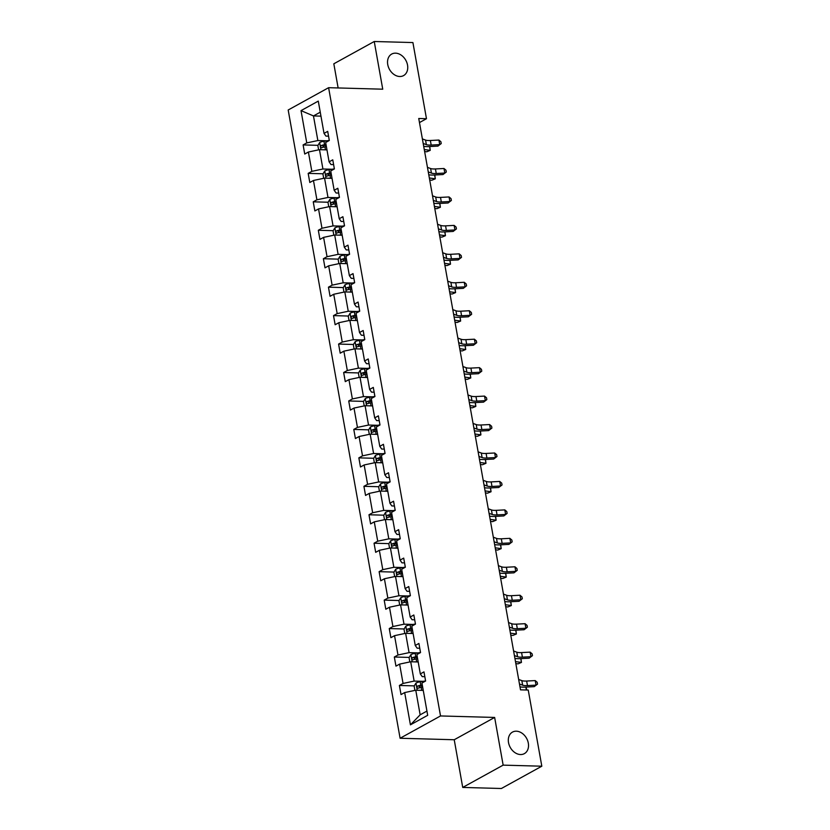 <?xml version="1.0" encoding="UTF-8"?>
<svg xmlns="http://www.w3.org/2000/svg" width="830" height="830" viewBox="0 0 830 830"><rect width="100%" height="100%" fill="white"/><g stroke="black" fill="none" stroke-linecap="round" stroke-linejoin="round"><path stroke-width="1.25" d="M516.333 731.199A12.294 9.348 -118.9 0 1 527.662 740.702A12.294 9.348 -118.9 0 1 524.353 753.64A12.294 9.348 -118.9 0 1 520.493 754.543A12.294 9.348 -118.9 0 1 509.174 745.039A12.294 9.348 -118.9 0 1 512.473 732.102A12.294 9.348 -118.9 0 1 516.333 731.199M395.557 53.162A12.294 9.348 -118.9 0 1 406.887 62.665A12.294 9.348 -118.9 0 1 403.577 75.592A12.294 9.348 -118.9 0 1 399.718 76.505A12.294 9.348 -118.9 0 1 388.399 67.002A12.294 9.348 -118.9 0 1 391.698 54.064A12.294 9.348 -118.9 0 1 395.557 53.162M462.725 787.431L503.146 765.136L494.649 717.442L454.228 739.748L462.725 787.431L501.393 788.5L541.814 766.204L528.243 690.062L520.514 689.844L418.745 118.493L426.475 118.711L412.915 42.569L374.247 41.5L333.826 63.796L338.132 87.959M454.228 739.748L400.102 738.254L288.186 109.996L328.607 87.69L440.523 715.948L400.102 738.254M503.146 765.136L541.814 766.204M423.259 690.415L415.768 690.207L420.146 714.827L410.425 724.839L404.677 692.562L401.025 694.575L399.396 685.466L414.253 685.871M415.768 690.207L404.677 692.562M418.185 661.966L410.694 661.759L414.139 681.088L403.058 683.443L399.396 685.466M403.058 683.443L399.614 664.114L395.952 666.127L394.333 657.007L409.19 657.422M413.122 633.518L405.631 633.311L409.076 652.639L397.985 654.995L394.333 657.007M397.985 654.995L394.541 635.666L390.889 637.679L389.26 628.559L404.127 628.974M408.049 605.07L400.558 604.863L404.002 624.191L392.922 626.546L389.26 628.559M392.922 626.546L389.478 607.218L385.815 609.23L384.197 600.111L399.054 600.526M402.986 576.622L395.495 576.414L398.94 595.743L387.849 598.098L384.197 600.111M387.849 598.098L384.404 578.759L380.752 580.782L379.123 571.663L393.991 572.077M397.912 548.174L390.422 547.966L393.866 567.295L382.786 569.65L379.123 571.663M382.786 569.65L379.341 550.311L375.679 552.334L374.06 543.214L388.917 543.629M392.849 519.715L385.359 519.518L388.803 538.846L377.712 541.191L374.06 543.214M377.712 541.191L374.278 521.863L370.616 523.886L368.987 514.766L383.854 515.181M387.786 491.267L380.285 491.059L383.73 510.398L372.649 512.743L368.987 514.766M372.649 512.743L369.205 493.414L365.542 495.437L363.924 486.318L378.781 486.722M382.713 462.818L375.222 462.611L378.667 481.95L367.586 484.295L363.924 486.318M367.586 484.295L364.142 464.966L360.479 466.989L358.851 457.87L373.718 458.274M377.65 434.37L370.159 434.163L373.593 453.491L362.513 455.846L358.851 457.87M362.513 455.846L359.068 436.518L355.416 438.541L353.788 429.421L368.645 429.826M372.577 405.922L365.086 405.714L368.53 425.043L357.45 427.398L353.788 429.421M357.45 427.398L354.005 408.07L350.343 410.082L348.725 400.973L363.582 401.378M367.514 377.474L360.023 377.266L363.467 396.595L352.377 398.95L348.725 400.973M352.377 398.95L348.932 379.621L345.28 381.634L343.651 372.514L358.519 372.929M362.44 349.025L354.95 348.818L358.394 368.147L347.314 370.502L343.651 372.514M347.314 370.502L343.869 351.173L340.207 353.186L338.588 344.066L353.445 344.481M357.377 320.577L349.887 320.37L353.331 339.698L342.24 342.053L338.588 344.066M342.24 342.053L338.806 322.725L335.144 324.738L333.515 315.618L348.382 316.033M352.304 292.129L344.813 291.921L348.258 311.25L337.177 313.605L333.515 315.618M337.177 313.605L333.733 294.266L330.07 296.289L328.452 287.17L343.309 287.585M347.241 263.681L339.75 263.473L343.195 282.802L332.114 285.157L328.452 287.17M332.114 285.157L328.67 265.818L325.007 267.841L323.378 258.721L338.246 259.136M342.178 235.222L334.687 235.025L338.121 254.354L327.041 256.698L323.378 258.721M327.041 256.698L323.596 237.37L319.934 239.393L318.315 230.273L333.172 230.688M337.105 206.774L329.614 206.566L333.058 225.905L321.978 228.25L318.315 230.273M321.978 228.25L318.533 208.921L314.871 210.945L313.242 201.825L328.109 202.23M332.042 178.326L324.551 178.118L327.995 197.457L316.904 199.802L313.242 201.825M316.904 199.802L313.46 180.473L309.808 182.496L308.179 173.377L323.036 173.781M326.968 149.877L319.477 149.67L322.922 168.998L311.841 171.354L308.179 173.377M311.841 171.354L308.397 152.025L304.735 154.048L303.116 144.928L317.973 145.333M320.961 116.138L313.47 115.93L317.859 140.55L306.768 142.905L303.116 144.928M306.768 142.905L301.02 110.629L318.284 101.104L324.032 133.381L327.694 131.368L329.313 140.488L325.661 142.501L329.095 161.829L332.757 159.817L334.386 168.936L330.724 170.949L334.168 190.278L337.831 188.265L339.449 197.384L335.787 199.397L339.231 218.736L342.894 216.713L344.523 225.833L340.86 227.845L344.305 247.184L347.967 245.161L349.586 254.281L345.923 256.304L349.368 275.633L353.03 273.61L354.659 282.729L350.997 284.752L354.441 304.081L358.093 302.058L359.722 311.177L356.06 313.201L359.504 332.529L363.167 330.506L364.785 339.626L361.133 341.649L364.577 360.977L368.23 358.954L369.858 368.074L366.196 370.097L369.641 389.426L373.303 387.403L374.921 396.522L371.269 398.545L374.704 417.874L378.366 415.861L379.995 424.97L376.332 426.994L379.777 446.322L383.439 444.309L385.058 453.429L381.395 455.442L384.84 474.77L388.502 472.758L390.131 481.877L386.469 483.89L389.913 503.219L393.565 501.206L395.194 510.326L391.532 512.338L394.976 531.677L398.639 529.654L400.257 538.774L396.605 540.787L400.05 560.125L403.702 558.102L405.331 567.222L401.668 569.245L405.113 588.574L408.775 586.551L410.394 595.67L406.742 597.693L410.186 617.022L413.838 614.999L415.467 624.119L411.805 626.142L415.249 645.47L418.911 643.447L420.53 652.567L416.878 654.59L420.312 673.918L423.974 671.895L425.603 681.015L421.941 683.038L427.689 715.315L410.425 724.839M420.312 673.918L422.221 676.626L424.836 676.699M423.093 681.337L414.139 681.088M410.694 661.759L399.614 664.114M415.249 645.47L417.158 648.178L419.762 648.251M418.019 652.888L409.076 652.639M405.631 633.311L394.541 635.666M410.186 617.022L412.085 619.73L414.699 619.803M412.956 624.44L404.002 624.191M400.558 604.863L389.478 607.218M405.113 588.574L407.022 591.282L409.626 591.354M407.883 595.992L398.94 595.743M395.495 576.414L384.404 578.759M400.05 560.125L401.948 562.833L404.563 562.906M402.82 567.544L393.866 567.295M390.422 547.966L379.341 550.311M394.976 531.677L396.885 534.385L399.489 534.458M397.757 539.095L388.803 538.846M385.359 519.518L374.278 521.863M389.913 503.219L391.822 505.937L394.426 506.01M392.683 510.637L383.73 510.398M380.285 491.059L369.205 493.414M384.84 474.77L386.749 477.489L389.353 477.561M387.62 482.189L378.667 481.95M375.222 462.611L364.142 464.966M379.777 446.322L381.686 449.04L384.29 449.113M382.547 453.74L373.593 453.491M370.159 434.163L359.068 436.518M374.704 417.874L376.613 420.582L379.227 420.654M377.484 425.292L368.53 425.043M365.086 405.714L354.005 408.07M369.641 389.426L371.55 392.134L374.154 392.206M372.411 396.844L363.467 396.595M360.023 377.266L348.932 379.621M364.577 360.977L366.476 363.685L369.091 363.758M367.348 368.396L358.394 368.147M354.95 348.818L343.869 351.173M359.504 332.529L361.413 335.237L364.017 335.31M362.285 339.947L353.331 339.698M349.887 320.37L338.806 322.725M354.441 304.081L356.34 306.789L358.954 306.861M357.211 311.499L348.258 311.25M344.813 291.921L333.733 294.266M349.368 275.633L351.277 278.341L353.881 278.413M352.148 283.051L343.195 282.802M339.75 263.473L328.67 265.818M344.305 247.184L346.214 249.892L348.818 249.965M347.075 254.603L338.121 254.354M334.687 235.025L323.596 237.37M339.231 218.736L341.14 221.444L343.755 221.517M342.012 226.154L333.058 225.905M329.614 206.566L318.533 208.921M334.168 190.278L336.077 192.996L338.682 193.068M336.939 197.696L327.995 197.457M324.551 178.118L313.46 180.473M329.095 161.829L331.004 164.548L333.619 164.62M331.876 169.247L322.922 168.998M319.477 149.67L308.397 152.025M324.032 133.381L325.941 136.099L328.545 136.162M494.649 717.442L440.523 715.948M328.607 87.69L382.744 89.194L374.247 41.5M419.472 122.57L426.475 118.711M420.146 714.827L426.931 711.082M326.802 140.799L317.859 140.55M320.256 112.195L313.47 115.93L301.02 110.629M323.918 145.499L326.2 145.561M328.991 173.947L331.274 174.01M334.054 202.396L336.337 202.458M339.128 230.844L341.4 230.906M344.191 259.292L346.473 259.365M349.264 287.751L351.536 287.813M354.327 316.199L356.61 316.261M359.4 344.647L361.673 344.709M364.463 373.095L366.746 373.158M369.526 401.544L371.809 401.606M374.6 429.992L376.882 430.054M379.663 458.44L381.945 458.502M384.736 486.888L387.008 486.951M389.799 515.337L392.082 515.399M394.873 543.785L397.145 543.858M399.936 572.244L402.218 572.306M405.009 600.692L407.281 600.754M410.072 629.14L412.354 629.202M415.135 657.588L417.417 657.651M420.208 686.037L422.491 686.099M422.377 138.921L425.551 140.083A9.607 2.552 169.9 0 0 430.365 140.498L438.925 140.052L439.734 144.607L441.228 143.569L437.939 146.101L429.38 146.557A14.411 3.818 -10.1 0 1 423.694 146.329M423.196 143.476L426.361 144.648A9.607 2.552 169.9 0 0 431.185 145.063L439.734 144.607L437.939 146.101M438.925 140.052L440.906 141.743L441.228 143.569M318.627 149.857L317.849 145.53L319.716 142.501A5.094 1.349 -10.1 0 1 323.928 141.245L329.303 140.415M326.014 144.482L324.551 144.71A5.094 1.349 169.9 0 0 321.345 145.52C320.37 146.713 320.505 147.439 321.729 147.709A5.094 1.349 -10.1 0 1 324.935 146.9L326.398 146.671M322.829 147.356L323.565 145.582A2.594 0.685 -10.1 0 1 324.457 145.406L326.128 145.136M424.618 151.506L426.713 151.797L430.231 150.355L424.265 149.525M429.733 146.537L430.231 150.355L429.556 146.547M427.45 167.37L430.614 168.532A9.607 2.552 169.9 0 0 435.439 168.947L443.998 168.5L444.807 173.055L446.301 172.018L443.002 174.549L434.443 175.006A14.411 3.818 -10.1 0 1 428.768 174.777M428.259 171.924L431.434 173.097A9.607 2.552 169.9 0 0 436.248 173.512L444.807 173.055L443.002 174.549M443.998 168.5L445.969 170.192L446.301 172.018M432.513 195.818L435.688 196.99A9.607 2.552 169.9 0 0 440.502 197.405L449.061 196.949L449.87 201.503L451.364 200.466L448.065 202.997L439.516 203.454A14.411 3.818 -10.1 0 1 433.831 203.226M433.322 200.383L436.497 201.545A9.607 2.552 169.9 0 0 441.311 201.96L449.87 201.503L448.065 202.997M449.061 196.949L451.043 198.64L451.364 200.466M323.69 178.305L322.922 173.978L324.779 170.949A5.094 1.349 -10.1 0 1 328.991 169.704L334.376 168.864M331.077 172.941L329.614 173.169A5.094 1.349 169.9 0 0 326.408 173.968C325.443 175.161 325.568 175.887 326.802 176.157A5.094 1.349 -10.1 0 1 330.008 175.348L331.471 175.12M327.892 175.804L328.628 174.03A2.594 0.685 -10.1 0 1 329.531 173.854L331.191 173.595M429.691 179.954L431.776 180.245L435.304 178.803L429.338 177.973M434.796 174.985L435.304 178.803L434.63 174.995M328.753 206.753L327.985 202.427L329.852 199.407A5.094 1.349 -10.1 0 1 334.065 198.152L339.439 197.312M336.15 201.389L334.677 201.617A5.094 1.349 169.9 0 0 331.471 202.416C330.506 203.609 330.641 204.336 331.865 204.605A5.094 1.349 -10.1 0 1 335.071 203.807L336.534 203.578M332.965 204.253L333.702 202.479A2.594 0.685 -10.1 0 1 334.594 202.302L336.264 202.043M434.754 208.403L436.85 208.693L440.367 207.251L434.401 206.421M439.869 203.433L440.367 207.251L439.693 203.443M437.586 224.266L440.751 225.438A9.607 2.552 169.9 0 0 445.575 225.853L454.124 225.397L454.944 229.962L456.427 228.914L453.139 231.446L444.579 231.902A14.411 3.818 -10.1 0 1 438.904 231.674M438.396 228.831L441.56 229.993A9.607 2.552 169.9 0 0 446.384 230.408L454.944 229.962L453.139 231.446M454.124 225.397L456.106 227.098L456.427 228.914M333.826 235.201L333.058 230.885L334.915 227.856A5.094 1.349 -10.1 0 1 339.128 226.6L344.502 225.76M341.213 229.837L339.75 230.066A5.094 1.349 169.9 0 0 336.544 230.875C335.579 232.058 335.704 232.784 336.928 233.054A5.094 1.349 -10.1 0 1 340.134 232.255L341.607 232.026M338.028 232.701L338.764 230.927A2.594 0.685 -10.1 0 1 339.667 230.75L341.327 230.491M439.827 236.851L441.913 237.141L445.44 235.699L439.475 234.869M444.932 231.881L445.44 235.699L444.756 231.892M442.649 252.714L445.824 253.887A9.607 2.552 169.9 0 0 450.638 254.302L459.198 253.845L460.007 258.41L461.501 257.362L458.202 259.904L449.653 260.35A14.411 3.818 -10.1 0 1 443.967 260.122M443.459 257.279L446.633 258.441A9.607 2.552 169.9 0 0 451.447 258.856L460.007 258.41L458.202 259.904M459.198 253.845L461.179 255.547L461.501 257.362M338.889 263.65L338.121 259.334L339.978 256.304A5.094 1.349 -10.1 0 1 344.201 255.049L349.575 254.208M346.276 258.286L344.813 258.514A5.094 1.349 169.9 0 0 341.607 259.323C340.642 260.506 340.777 261.232 342.002 261.512A5.094 1.349 -10.1 0 1 345.207 260.703L346.67 260.475M343.101 261.149L343.838 259.385A2.594 0.685 -10.1 0 1 344.73 259.199L346.401 258.939M444.89 265.299L446.986 265.59L450.503 264.148L444.538 263.318M449.995 260.329L450.503 264.148L449.829 260.34M447.712 281.163L450.887 282.335A9.607 2.552 169.9 0 0 455.712 282.75L464.261 282.293L465.08 286.858L466.564 285.821L463.275 288.352L454.716 288.799A14.411 3.818 -10.1 0 1 449.04 288.581M448.532 285.728L451.696 286.889A9.607 2.552 169.9 0 0 456.521 287.305L465.08 286.858L463.275 288.352M464.261 282.293L466.242 283.995L466.564 285.821M343.962 292.098L343.195 287.782L345.052 284.752A5.094 1.349 -10.1 0 1 349.264 283.497L354.638 282.656M351.349 286.734L349.887 286.962A5.094 1.349 169.9 0 0 346.681 287.771C345.716 288.954 345.84 289.68 347.065 289.961A5.094 1.349 -10.1 0 1 350.27 289.151L351.733 288.923M348.164 289.608L348.901 287.834A2.594 0.685 -10.1 0 1 349.804 287.647L351.464 287.388M449.964 293.747L452.049 294.038L455.577 292.596L449.601 291.766M455.068 288.778L455.577 292.596L454.892 288.788M452.786 309.611L455.95 310.783A9.607 2.552 169.9 0 0 460.775 311.198L469.334 310.742L470.143 315.307L471.637 314.269L468.338 316.801L459.779 317.247A14.411 3.818 -10.1 0 1 454.103 317.029M453.595 314.176L456.77 315.338A9.607 2.552 169.9 0 0 461.584 315.753L470.143 315.307L468.338 316.801M469.334 310.742L471.305 312.443L471.637 314.269M349.025 320.546L348.258 316.23L350.115 313.201A5.094 1.349 -10.1 0 1 354.337 311.945L359.712 311.105M356.412 315.182L354.95 315.41A5.094 1.349 169.9 0 0 351.744 316.22C350.779 317.402 350.914 318.129 352.138 318.409A5.094 1.349 -10.1 0 1 355.344 317.6L356.807 317.371M353.227 318.056L353.974 316.282A2.594 0.685 -10.1 0 1 354.867 316.095L356.537 315.836M455.027 322.196L457.123 322.486L460.64 321.044L454.674 320.214M460.131 317.226L460.64 321.044L459.965 317.236M457.849 338.069L461.024 339.231A9.607 2.552 169.9 0 0 465.838 339.646L474.397 339.2L475.217 343.755L476.7 342.717L473.411 345.249L464.852 345.695A14.411 3.818 -10.1 0 1 459.177 345.477M458.668 342.624L461.833 343.786A9.607 2.552 169.9 0 0 466.657 344.201L475.217 343.755L473.411 345.249M474.397 339.2L476.379 340.891L476.7 342.717M354.099 348.994L353.321 344.678L355.188 341.649A5.094 1.349 -10.1 0 1 359.4 340.393L364.775 339.553M361.486 343.63L360.023 343.859A5.094 1.349 169.9 0 0 356.817 344.668C355.852 345.851 355.977 346.587 357.201 346.857A5.094 1.349 -10.1 0 1 360.407 346.048L361.87 345.82M358.301 346.504L359.037 344.73A2.594 0.685 -10.1 0 1 359.93 344.543L361.6 344.284M460.09 350.654L462.186 350.945L465.713 349.492L459.737 348.662M465.205 345.685L465.713 349.492L465.028 345.685M462.922 366.518L466.087 367.68A9.607 2.552 169.9 0 0 470.911 368.095L479.47 367.649L480.28 372.203L481.774 371.166L478.474 373.697L469.915 374.143A14.411 3.818 -10.1 0 1 464.24 373.925M463.731 371.072L466.906 372.245A9.607 2.552 169.9 0 0 471.72 372.66L480.28 372.203L478.474 373.697M479.47 367.649L481.442 369.34L481.774 371.166M359.162 377.453L358.394 373.127L360.251 370.097A5.094 1.349 -10.1 0 1 364.474 368.842L369.848 368.001M366.549 372.079L365.086 372.307A5.094 1.349 169.9 0 0 361.88 373.116C360.915 374.299 361.05 375.036 362.274 375.305A5.094 1.349 -10.1 0 1 365.48 374.496L366.943 374.268M363.364 374.952L364.111 373.178A2.594 0.685 -10.1 0 1 365.003 372.992L366.663 372.732M465.163 379.103L467.259 379.393L470.776 377.94L464.81 377.121M470.268 374.133L470.776 377.94L470.102 374.143M467.985 394.966L471.16 396.128A9.607 2.552 169.9 0 0 475.974 396.543L484.533 396.097L485.343 400.651L486.837 399.614L483.548 402.145L474.988 402.602A14.411 3.818 -10.1 0 1 469.303 402.374M468.794 399.521L471.969 400.693A9.607 2.552 169.9 0 0 476.794 401.108L485.343 400.651L483.548 402.145M484.533 396.097L486.515 397.788L486.837 399.614M473.059 423.414L476.223 424.576A9.607 2.552 169.9 0 0 481.047 424.991L489.607 424.545L490.416 429.1L491.91 428.062L488.611 430.594L480.051 431.05A14.411 3.818 -10.1 0 1 474.376 430.822M473.868 427.969L477.043 429.141A9.607 2.552 169.9 0 0 481.857 429.556L490.416 429.1L488.611 430.594M489.607 424.545L491.578 426.236L491.91 428.062M478.122 451.862L481.296 453.024A9.607 2.552 169.9 0 0 486.11 453.439L494.67 452.993L495.479 457.548L496.973 456.51L493.674 459.042L485.125 459.498A14.411 3.818 -10.1 0 1 479.439 459.27M478.931 456.417L482.106 457.589A9.607 2.552 169.9 0 0 486.92 458.004L495.479 457.548L493.674 459.042M494.67 452.993L496.651 454.684L496.973 456.51M483.195 480.311L486.359 481.473A9.607 2.552 169.9 0 0 491.184 481.898L499.733 481.442L500.552 485.996L502.036 484.959L498.747 487.49L490.188 487.947A14.411 3.818 -10.1 0 1 484.513 487.718M484.004 484.876L487.169 486.038A9.607 2.552 169.9 0 0 491.993 486.453L500.552 485.996L498.747 487.49M499.733 481.442L501.714 483.133L502.036 484.959M488.258 508.759L491.433 509.931A9.607 2.552 169.9 0 0 496.247 510.346L504.806 509.89L505.615 514.455L507.109 513.407L503.81 515.938L495.251 516.395A14.411 3.818 -10.1 0 1 489.576 516.167M489.067 513.324L492.242 514.486A9.607 2.552 169.9 0 0 497.056 514.901L505.615 514.455L503.81 515.938M504.806 509.89L506.788 511.591L507.109 513.407M493.321 537.207L496.496 538.38A9.607 2.552 169.9 0 0 501.32 538.795L509.869 538.338L510.689 542.903L512.172 541.855L508.883 544.397L500.324 544.843A14.411 3.818 -10.1 0 1 494.649 544.615M494.141 541.772L497.305 542.934A9.607 2.552 169.9 0 0 502.129 543.349L510.689 542.903L508.883 544.397M509.869 538.338L511.851 540.039L512.172 541.855M498.394 565.655L501.559 566.828A9.607 2.552 169.9 0 0 506.383 567.243L514.942 566.786L515.752 571.351L517.246 570.314L513.946 572.845L505.387 573.291A14.411 3.818 -10.1 0 1 499.712 573.074M499.204 570.22L502.378 571.382A9.607 2.552 169.9 0 0 507.192 571.797L515.752 571.351L513.946 572.845M514.942 566.786L516.914 568.488L517.246 570.314M503.457 594.104L506.632 595.276A9.607 2.552 169.9 0 0 511.446 595.691L520.005 595.235L520.815 599.8L522.309 598.762L519.02 601.293L510.46 601.74A14.411 3.818 -10.1 0 1 504.785 601.522M504.277 598.669L507.441 599.831A9.607 2.552 169.9 0 0 512.266 600.246L520.815 599.8L519.02 601.293M520.005 595.235L521.987 596.936L522.309 598.762M508.531 622.562L511.695 623.724A9.607 2.552 169.9 0 0 516.519 624.139L525.079 623.693L525.888 628.248L527.382 627.21L524.083 629.742L515.523 630.188A14.411 3.818 -10.1 0 1 509.848 629.97M509.34 627.117L512.515 628.279A9.607 2.552 169.9 0 0 517.329 628.694L525.888 628.248L524.083 629.742M525.079 623.693L527.05 625.384L527.382 627.21M513.594 651.011L516.768 652.173A9.607 2.552 169.9 0 0 521.582 652.588L530.142 652.141L530.951 656.696L532.445 655.659L529.156 658.19L520.597 658.636A14.411 3.818 -10.1 0 1 514.911 658.418M514.403 655.565L517.578 656.738A9.607 2.552 169.9 0 0 522.402 657.153L530.951 656.696L529.156 658.19M530.142 652.141L532.123 653.833L532.445 655.659M364.235 405.901L363.457 401.575L365.325 398.545A5.094 1.349 -10.1 0 1 369.537 397.29L374.911 396.46M371.622 400.527L370.149 400.755A5.094 1.349 169.9 0 0 366.953 401.564C365.978 402.747 366.113 403.484 367.337 403.754A5.094 1.349 -10.1 0 1 370.543 402.944L372.006 402.716M368.437 403.401L369.174 401.627A2.594 0.685 -10.1 0 1 370.066 401.44L371.736 401.181M470.226 407.551L472.322 407.841L475.839 406.389L469.873 405.569M475.341 402.581L475.839 406.389L475.165 402.592M369.298 434.349L368.53 430.023L370.388 426.994A5.094 1.349 -10.1 0 1 374.6 425.738L379.984 424.908M376.685 428.975L375.222 429.203A5.094 1.349 169.9 0 0 372.016 430.013C371.052 431.206 371.176 431.932 372.411 432.202A5.094 1.349 -10.1 0 1 375.617 431.393L377.079 431.164M373.5 431.849L374.237 430.075A2.594 0.685 -10.1 0 1 375.139 429.888L376.799 429.629M475.3 435.999L477.385 436.29L480.912 434.847L474.947 434.017M480.404 431.029L480.912 434.847L480.238 431.04M374.361 462.798L373.593 458.471L375.461 455.442A5.094 1.349 -10.1 0 1 379.673 454.197L385.047 453.356M381.748 457.423L380.285 457.652A5.094 1.349 169.9 0 0 377.079 458.461C376.115 459.654 376.249 460.38 377.474 460.65A5.094 1.349 -10.1 0 1 380.68 459.841L382.142 459.613M378.573 460.297L379.31 458.523A2.594 0.685 -10.1 0 1 380.202 458.347L381.873 458.087M480.363 464.447L482.458 464.738L485.975 463.296L480.01 462.466M485.467 459.478L485.975 463.296L485.301 459.488M379.435 491.246L378.667 486.92L380.524 483.89A5.094 1.349 -10.1 0 1 384.736 482.645L390.11 481.805M386.822 485.882L385.359 486.11A5.094 1.349 169.9 0 0 382.153 486.909C381.188 488.102 381.312 488.829 382.537 489.098A5.094 1.349 -10.1 0 1 385.743 488.299L387.216 488.071M383.636 488.746L384.373 486.971A2.594 0.685 -10.1 0 1 385.276 486.795L386.936 486.536M485.436 492.896L487.521 493.186L491.049 491.744L485.083 490.914M490.54 487.926L491.049 491.744L490.364 487.936M384.498 519.694L383.73 515.378L385.587 512.349A5.094 1.349 -10.1 0 1 389.81 511.093L395.184 510.253M391.885 514.33L390.422 514.558A5.094 1.349 169.9 0 0 387.216 515.368C386.251 516.551 386.386 517.277 387.61 517.547A5.094 1.349 -10.1 0 1 390.816 516.748L392.279 516.519M388.699 517.194L389.446 515.42A2.594 0.685 -10.1 0 1 390.339 515.243L392.009 514.984M490.499 521.344L492.595 521.634L496.112 520.192L490.146 519.362M495.603 516.374L496.112 520.192L495.437 516.385M389.571 548.142L388.803 543.826L390.66 540.797A5.094 1.349 -10.1 0 1 394.873 539.542L400.247 538.701M396.958 542.779L395.495 543.007A5.094 1.349 169.9 0 0 392.289 543.816C391.324 544.999 391.449 545.725 392.673 546.005A5.094 1.349 -10.1 0 1 395.879 545.196L397.342 544.968M393.773 545.642L394.509 543.878A2.594 0.685 -10.1 0 1 395.412 543.692L397.072 543.432M495.562 549.792L497.658 550.083L501.185 548.64L495.209 547.81M500.677 544.822L501.185 548.64L500.5 544.833M394.634 576.591L393.866 572.275L395.723 569.245A5.094 1.349 -10.1 0 1 399.946 567.99L405.32 567.149M402.021 571.227L400.558 571.455A5.094 1.349 169.9 0 0 397.352 572.264C396.387 573.447 396.522 574.173 397.746 574.453A5.094 1.349 -10.1 0 1 400.952 573.644L402.415 573.416M398.836 574.101L399.583 572.327A2.594 0.685 -10.1 0 1 400.475 572.14L402.135 571.88M500.635 578.24L502.731 578.531L506.248 577.089L500.283 576.259M505.74 573.271L506.248 577.089L505.574 573.281M399.707 605.039L398.929 600.723L400.797 597.693A5.094 1.349 -10.1 0 1 405.009 596.438L410.383 595.598M407.094 599.675L405.631 599.903A5.094 1.349 169.9 0 0 402.426 600.713C401.461 601.895 401.585 602.622 402.809 602.902A5.094 1.349 -10.1 0 1 406.015 602.092L407.478 601.864M403.909 602.549L404.646 600.775A2.594 0.685 -10.1 0 1 405.538 600.588L407.208 600.329M505.698 606.689L507.794 606.979L511.322 605.537L505.346 604.707M510.813 601.719L511.322 605.537L510.637 601.729M404.77 633.487L404.002 629.171L405.86 626.142A5.094 1.349 -10.1 0 1 410.082 624.886L415.457 624.046M412.157 628.123L410.694 628.351A5.094 1.349 169.9 0 0 407.489 629.161C406.524 630.343 406.659 631.08 407.883 631.35A5.094 1.349 -10.1 0 1 411.089 630.541L412.552 630.312M408.972 630.997L409.719 629.223A2.594 0.685 -10.1 0 1 410.611 629.036L412.271 628.777M510.772 635.147L512.867 635.438L516.385 633.985L510.419 633.155M515.876 630.178L516.385 633.985L515.71 630.178M409.833 661.946L409.065 657.619L410.933 654.59A5.094 1.349 -10.1 0 1 415.145 653.335L420.52 652.494M417.231 656.572L415.757 656.8A5.094 1.349 169.9 0 0 412.552 657.609C411.587 658.792 411.721 659.528 412.946 659.798A5.094 1.349 -10.1 0 1 416.152 658.989L417.615 658.761M414.046 659.445L414.782 657.671A2.594 0.685 -10.1 0 1 415.674 657.485L417.345 657.225M515.835 663.595L517.93 663.886L521.448 662.433L515.482 661.614M520.95 658.626L521.448 662.433L520.773 658.626M518.667 679.459L521.831 680.621A9.607 2.552 169.9 0 0 526.656 681.036L535.215 680.59L536.024 685.144L537.518 684.107L534.219 686.638L525.66 687.095A14.411 3.818 -10.1 0 1 519.985 686.866M519.476 684.013L522.641 685.186A9.607 2.552 169.9 0 0 527.465 685.601L536.024 685.144L534.219 686.638M535.215 680.59L537.186 682.281L537.518 684.107M414.907 690.394L414.139 686.068L415.996 683.038A5.094 1.349 -10.1 0 1 420.208 681.783L425.583 680.953M422.294 685.02L420.831 685.248A5.094 1.349 169.9 0 0 417.625 686.057C416.66 687.24 416.785 687.977 418.009 688.246A5.094 1.349 -10.1 0 1 421.215 687.437L422.688 687.209M419.108 687.894L419.845 686.12A2.594 0.685 -10.1 0 1 420.748 685.933L422.408 685.673M526.013 687.074L526.832 690.021M526.365 690.01L525.846 687.084M425.551 140.083L426.361 144.648M430.365 140.498L431.185 145.063M319.664 142.584L320.94 149.711M324.935 146.9L325.453 149.836M323.928 141.245L324.551 144.71M323.565 145.582L321.345 145.52M430.614 168.532L431.434 173.097M435.439 168.947L436.248 173.512M435.688 196.99L436.497 201.545M440.502 197.405L441.311 201.96M324.738 171.032L326.003 178.16M330.008 175.348L330.527 178.284M328.991 169.704L329.614 173.169M328.628 174.03L326.408 173.968M329.8 199.48L331.077 206.608M335.071 203.807L335.59 206.732M334.065 198.152L334.677 201.617M333.702 202.479L331.471 202.416M440.751 225.438L441.56 229.993M445.575 225.853L446.384 230.408M334.864 227.928L336.14 235.056M340.134 232.255L340.663 235.181M339.128 226.6L339.75 230.066M338.764 230.927L336.544 230.875M445.824 253.887L446.633 258.441M450.638 254.302L451.447 258.856M339.937 256.377L341.203 263.515M345.207 260.703L345.726 263.639M344.201 255.049L344.813 258.514M343.838 259.385L341.607 259.323M450.887 282.335L451.696 286.889M455.712 282.75L456.521 287.305M345 284.825L346.276 291.963M350.27 289.151L350.8 292.087M349.264 283.497L349.887 286.962M348.901 287.834L346.681 287.771M455.95 310.783L456.77 315.338M460.775 311.198L461.584 315.753M350.073 313.273L351.339 320.411M355.344 317.6L355.863 320.536M354.337 311.945L354.95 315.41M353.974 316.282L351.744 316.22M461.024 339.231L461.833 343.786M465.838 339.646L466.657 344.201M355.136 341.721L356.412 348.859M360.407 346.048L360.936 348.984M359.4 340.393L360.023 343.859M359.037 344.73L356.817 344.668M466.087 367.68L466.906 372.245M470.911 368.095L471.72 372.66M360.21 370.17L361.475 377.308M365.48 374.496L365.999 377.432M364.474 368.842L365.086 372.307M364.111 373.178L361.88 373.116M471.16 396.128L471.969 400.693M475.974 396.543L476.794 401.108M476.223 424.576L477.043 429.141M481.047 424.991L481.857 429.556M481.296 453.024L482.106 457.589M486.11 453.439L486.92 458.004M486.359 481.473L487.169 486.038M491.184 481.898L491.993 486.453M491.433 509.931L492.242 514.486M496.247 510.346L497.056 514.901M496.496 538.38L497.305 542.934M501.32 538.795L502.129 543.349M501.559 566.828L502.378 571.382M506.383 567.243L507.192 571.797M506.632 595.276L507.441 599.831M511.446 595.691L512.266 600.246M511.695 623.724L512.515 628.279M516.519 624.139L517.329 628.694M516.768 652.173L517.578 656.738M521.582 652.588L522.402 657.153M365.273 398.628L366.549 405.756M370.543 402.944L371.062 405.88M369.537 397.29L370.149 400.755M369.174 401.627L366.953 401.564M370.346 427.077L371.612 434.204M375.617 431.393L376.135 434.329M374.6 425.738L375.222 429.203M374.237 430.075L372.016 430.013M375.409 455.525L376.675 462.652M380.68 459.841L381.198 462.777M379.673 454.197L380.285 457.652M379.31 458.523L377.079 458.461M380.472 483.973L381.748 491.101M385.743 488.299L386.272 491.225M384.736 482.645L385.359 486.11M384.373 486.971L382.153 486.909M385.545 512.421L386.811 519.549M390.816 516.748L391.335 519.673M389.81 511.093L390.422 514.558M389.446 515.42L387.216 515.368M390.608 540.87L391.885 548.008M395.879 545.196L396.408 548.132M394.873 539.542L395.495 543.007M394.509 543.878L392.289 543.816M395.682 569.318L396.948 576.456M400.952 573.644L401.471 576.58M399.946 567.99L400.558 571.455M399.583 572.327L397.352 572.264M400.745 597.766L402.021 604.904M406.015 602.092L406.544 605.029M405.009 596.438L405.631 599.903M404.646 600.775L402.426 600.713M405.818 626.214L407.084 633.352M411.089 630.541L411.607 633.477M410.082 624.886L410.694 628.351M409.719 629.223L407.489 629.161M410.881 654.663L412.157 661.801M416.152 658.989L416.67 661.925M415.145 653.335L415.757 656.8M414.782 657.671L412.552 657.609M521.831 680.621L522.641 685.186M526.656 681.036L527.465 685.601M415.955 683.111L417.22 690.249M421.215 687.437L421.744 690.373M420.208 681.783L420.831 685.248M419.845 686.12L417.625 686.057"/></g></svg>
